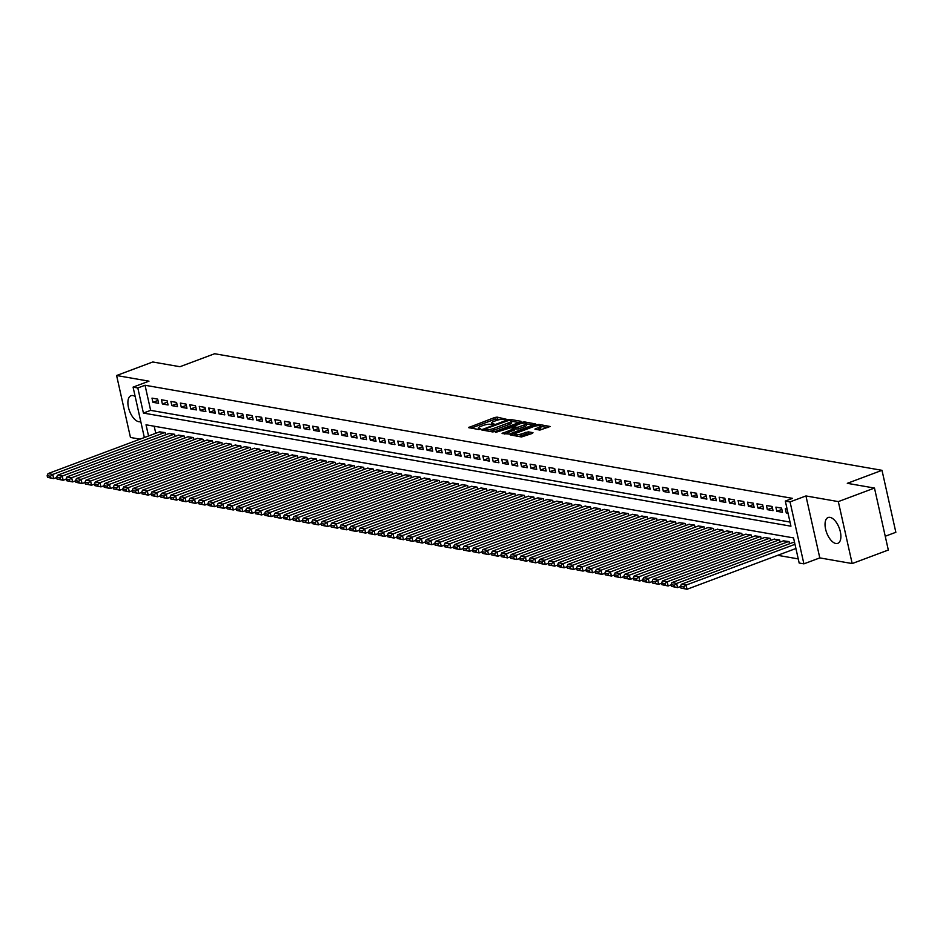 <?xml version="1.0" encoding="UTF-8"?>
<svg xmlns="http://www.w3.org/2000/svg" width="943" height="943" viewBox="0 0 943 943"><rect width="100%" height="100%" fill="white"/><g stroke="black" fill="none" stroke-linecap="round" stroke-linejoin="round"><path stroke-width="1.41" d="M506.627 419.329L497.114 417.124L494.769 417.49L468.459 427.603L478.584 429.478L480.765 428.841L479.303 428.511A5.552 1.332 -12.6 0 1 478.419 428.016A5.552 1.332 -12.6 0 1 480.871 426.295L483.005 425.493A5.552 1.332 -12.6 0 1 490.513 424.315L493.425 424.279L493.967 423.902L492.494 423.572A5.552 1.332 -12.6 0 1 491.621 423.077A5.552 1.332 -12.6 0 1 494.073 421.344L496.195 420.554A5.552 1.332 -12.6 0 1 503.715 419.364L506.627 419.329M830.04 517.377A13.791 6.707 -110.5 0 0 828.131 517.518A13.791 6.707 -110.5 0 0 826.068 530.968A13.791 6.707 -110.5 0 0 835.875 543.498A13.791 6.707 -110.5 0 0 837.797 543.345A13.791 6.707 -110.5 0 0 839.859 529.895A13.791 6.707 -110.5 0 0 830.04 517.377M135.179 396.52A13.791 6.707 -110.5 0 0 132.904 395.577A13.791 6.707 -110.5 0 0 130.983 395.73A13.791 6.707 -110.5 0 0 128.92 409.179A13.791 6.707 -110.5 0 0 138.739 421.698A13.791 6.707 -110.5 0 0 140.66 421.556A13.791 6.707 -110.5 0 0 140.766 421.509M539.856 430.091L550.134 426.495L538.913 424.433L536.567 424.798L510.257 434.9L521.479 436.974L532.477 433.356L532.972 432.66L528.292 431.847L521.644 433.827A4.644 1.12 -12.6 0 1 517.118 434.841A4.644 1.12 -12.6 0 1 514.63 434.405A4.644 1.12 -12.6 0 1 516.681 432.955L533.502 426.66A4.644 1.12 -12.6 0 1 538.04 425.647A4.644 1.12 -12.6 0 1 540.516 426.083A4.644 1.12 -12.6 0 1 538.465 427.521L534.893 429.112L539.856 430.091M874.479 488.061L888.318 550.028L852.177 563.56L838.327 501.605L874.479 488.061L847.297 483.323L882 470.321L214.639 353.731L179.936 366.721L152.754 361.982L116.602 375.514L148.982 381.172L133.081 387.125L137.808 387.95L145.033 385.251L792.544 498.364L785.319 501.075L790.045 501.9L803.896 563.855L799.169 563.03L793.546 537.911L146.035 424.798L148.534 435.984M838.327 501.605L805.947 495.947L790.045 501.9M520.512 421.993L521.007 421.297L510.057 419.387L507.711 419.753L481.401 429.867L492.623 431.929L494.969 431.564L520.512 421.993M524.485 421.91L535.707 423.973L509.397 434.075L502.089 433.474L513.216 429.053L513.711 428.37L510.599 427.816L495.629 432.377L522.139 422.275L524.485 421.91L524.756 423.124M116.602 375.514L130.452 437.469L140.059 439.155M157.67 399.125L152 398.123L152.931 402.319L158.613 403.309L157.67 399.125M167.123 400.775L161.453 399.785L162.385 403.969L168.066 404.96L167.123 400.775M176.577 402.425L170.907 401.435L171.838 405.62L177.508 406.61L176.577 402.425M186.03 404.075L180.361 403.085L181.292 407.27L186.962 408.26L186.03 404.075M195.484 405.726L189.814 404.736L190.745 408.92L196.415 409.91L195.484 405.726M204.937 407.376L199.268 406.386L200.199 410.57L205.869 411.561L204.937 407.376M214.391 409.026L208.721 408.036L209.652 412.221L215.322 413.211L214.391 409.026M223.845 410.676L218.175 409.686L219.106 413.871L224.776 414.861L223.845 410.676M233.298 412.327L227.617 411.337L228.56 415.521L234.229 416.523L233.298 412.327M242.752 413.977L237.07 412.987L238.013 417.183L243.683 418.173L242.752 413.977M252.205 415.639L246.524 414.649L247.467 418.833L253.137 419.824L252.205 415.639M261.647 417.289L255.977 416.299L256.92 420.484L262.59 421.474L261.647 417.289M271.101 418.94L265.431 417.949L266.374 422.134L272.044 423.124L271.101 418.94M280.554 420.59L274.885 419.6L275.827 423.784L281.497 424.774L280.554 420.59M290.008 422.24L284.338 421.25L285.269 425.434L290.951 426.425L290.008 422.24M299.461 423.89L293.792 422.9L294.723 427.085L300.404 428.075L299.461 423.89M308.915 425.541L303.245 424.55L304.176 428.735L309.846 429.725L308.915 425.541M318.369 427.191L312.699 426.201L313.63 430.385L319.3 431.375L318.369 427.191M327.822 428.841L322.152 427.851L323.084 432.035L328.753 433.037L327.822 428.841M337.276 430.491L331.606 429.501L332.537 433.697L338.207 434.688L337.276 430.491M346.729 432.153L341.06 431.163L341.991 435.348L347.661 436.338L346.729 432.153M356.183 433.804L350.513 432.813L351.444 436.998L357.114 437.988L356.183 433.804M365.636 435.454L359.967 434.464L360.898 438.648L366.568 439.638L365.636 435.454M375.09 437.104L369.408 436.114L370.351 440.298L376.021 441.289L375.09 437.104M384.544 438.754L378.862 437.764L379.805 441.949L385.475 442.939L384.544 438.754M393.985 440.405L388.316 439.414L389.259 443.599L394.928 444.589L393.985 440.405M403.439 442.055L397.769 441.065L398.712 445.249L404.382 446.239L403.439 442.055M412.893 443.705L407.223 442.715L408.166 446.899L413.836 447.89L412.893 443.705M422.346 445.355L416.676 444.365L417.608 448.55L423.289 449.552L422.346 445.355M431.8 447.006L426.13 446.015L427.061 450.212L432.743 451.202L431.8 447.006M441.253 448.668L435.583 447.677L436.515 451.862L442.184 452.852L441.253 448.668M450.707 450.318L445.037 449.328L445.968 453.512L451.638 454.502L450.707 450.318M460.16 451.968L454.491 450.978L455.422 455.163L461.092 456.153L460.16 451.968M469.614 453.618L463.944 452.628L464.875 456.813L470.545 457.803L469.614 453.618M479.068 455.269L473.398 454.278L474.329 458.463L479.999 459.453L479.068 455.269M488.521 456.919L482.851 455.929L483.783 460.113L489.452 461.103L488.521 456.919M497.975 458.569L492.305 457.579L493.236 461.764L498.906 462.754L497.975 458.569M507.428 460.219L501.747 459.229L502.69 463.414L508.36 464.404L507.428 460.219M516.882 461.87L511.2 460.879L512.143 465.064L517.813 466.066L516.882 461.87M526.324 463.532L520.654 462.53L521.597 466.726L527.267 467.716L526.324 463.532M535.777 465.182L530.107 464.192L531.05 468.376L536.72 469.366L535.777 465.182M545.231 466.832L539.561 465.842L540.504 470.027L546.174 471.017L545.231 466.832M554.684 468.482L549.015 467.492L549.946 471.677L555.627 472.667L554.684 468.482M564.138 470.133L558.468 469.142L559.399 473.327L565.081 474.317L564.138 470.133M573.592 471.783L567.922 470.793L568.853 474.977L574.535 475.967L573.592 471.783M583.045 473.433L577.375 472.443L578.307 476.628L583.976 477.618L583.045 473.433M592.499 475.083L586.829 474.093L587.76 478.278L593.43 479.268L592.499 475.083M601.952 476.734L596.282 475.744L597.214 479.928L602.883 480.918L601.952 476.734M611.406 478.384L605.736 477.394L606.667 481.59L612.337 482.58L611.406 478.384M620.859 480.046L615.19 479.044L616.121 483.24L621.791 484.231L620.859 480.046M630.313 481.696L624.643 480.706L625.574 484.891L631.244 485.881L630.313 481.696M639.767 483.346L634.085 482.356L635.028 486.541L640.698 487.531L639.767 483.346M649.22 484.997L643.539 484.007L644.482 488.191L650.151 489.181L649.22 484.997M658.662 486.647L652.992 485.657L653.935 489.841L659.605 490.831L658.662 486.647M668.115 488.297L662.446 487.307L663.389 491.492L669.058 492.482L668.115 488.297M677.569 489.947L671.899 488.957L672.842 493.142L678.512 494.132L677.569 489.947M687.023 491.598L681.353 490.608L682.296 494.792L687.966 495.782L687.023 491.598M696.476 493.248L690.806 492.258L691.738 496.442L697.419 497.433L696.476 493.248M705.93 494.898L700.26 493.908L701.191 498.104L706.873 499.095L705.93 494.898M715.383 496.56L709.714 495.558L710.645 499.755L716.315 500.745L715.383 496.56M724.837 498.21L719.167 497.22L720.098 501.405L725.768 502.395L724.837 498.21M734.291 499.861L728.621 498.871L729.552 503.055L735.222 504.045L734.291 499.861M743.744 501.511L738.074 500.521L739.006 504.705L744.675 505.696L743.744 501.511M753.198 503.161L747.528 502.171L748.459 506.356L754.129 507.346L753.198 503.161M762.651 504.811L756.981 503.821L757.913 508.006L763.582 508.996L762.651 504.811M772.105 506.462L766.435 505.472L767.366 509.656L773.036 510.646L772.105 506.462M781.558 508.112L775.877 507.122L776.82 511.306L782.49 512.297L781.558 508.112M145.033 385.251L150.644 410.358L790.01 522.068M787.11 509.09L785.33 508.772L786.273 512.957L788.042 513.275M777.716 555.321L798.238 558.904M154.192 426.212L155.772 433.273M159.544 431.859L165.155 432.613L165.638 434.77M168.997 433.509L174.608 434.263L175.092 436.42M178.451 435.159L184.062 435.914L184.545 438.071M187.893 436.809L193.515 437.564L193.999 439.721M197.346 438.46L202.969 439.214L203.452 441.371M206.8 440.122L212.423 440.864L212.906 443.021M216.253 441.772L221.876 442.515L222.359 444.672M225.707 443.422L231.33 444.165L231.813 446.322M235.161 445.072L240.783 445.827L241.267 447.972M244.614 446.723L250.237 447.477L250.72 449.634M254.068 448.373L259.69 449.127L260.162 451.284M263.521 450.023L269.144 450.778L269.615 452.935M272.975 451.673L278.586 452.428L279.069 454.585M282.428 453.324L288.039 454.078L288.523 456.235M291.882 454.974L297.493 455.728L297.976 457.885M301.336 456.636L306.946 457.379L307.43 459.536M310.789 458.286L316.4 459.029L316.883 461.186M320.231 459.936L325.854 460.679L326.337 462.836M329.685 461.587L335.307 462.341L335.791 464.486M339.138 463.237L344.761 463.991L345.244 466.148M348.592 464.887L354.214 465.642L354.698 467.799M358.045 466.537L363.668 467.292L364.151 469.449M367.499 468.188L373.122 468.942L373.605 471.099M376.952 469.838L382.575 470.592L383.058 472.749M386.406 471.488L392.029 472.243L392.5 474.4M395.86 473.15L401.482 473.893L401.954 476.05M405.313 474.8L410.924 475.543L411.407 477.7M414.767 476.451L420.378 477.205L420.861 479.35M424.22 478.101L429.831 478.855L430.314 481.001M433.674 479.751L439.285 480.506L439.768 482.663M443.127 481.401L448.738 482.156L449.222 484.313M452.581 483.052L458.192 483.806L458.675 485.963M462.023 484.702L467.645 485.456L468.129 487.614M471.476 486.352L477.099 487.107L477.582 489.264M480.93 488.002L486.553 488.757L487.036 490.914M490.384 489.665L496.006 490.407L496.489 492.564M499.837 491.315L505.46 492.057L505.943 494.215M509.291 492.965L514.913 493.719L515.397 495.865M518.744 494.615L524.367 495.37L524.85 497.515M528.198 496.266L533.821 497.02L534.292 499.177M537.651 497.916L543.262 498.67L543.746 500.827M547.105 499.566L552.716 500.32L553.199 502.478M556.559 501.216L562.169 501.971L562.653 504.128M566.012 502.867L571.623 503.621L572.106 505.778M575.466 504.517L581.077 505.271L581.56 507.428M584.919 506.179L590.53 506.921L591.013 509.079M594.361 507.829L599.984 508.572L600.467 510.729M603.815 509.479L609.437 510.234L609.921 512.379M613.268 511.13L618.891 511.884L619.374 514.041M622.722 512.78L628.344 513.534L628.828 515.691M632.175 514.43L637.798 515.184L638.281 517.342M641.629 516.08L647.252 516.835L647.735 518.992M651.083 517.731L656.705 518.485L657.188 520.642M660.536 519.381L666.159 520.135L666.63 522.292M669.99 521.043L675.612 521.785L676.084 523.943M679.443 522.693L685.054 523.436L685.537 525.593M688.897 524.343L694.508 525.086L694.991 527.243M698.35 525.994L703.961 526.748L704.445 528.893M707.804 527.644L713.415 528.398L713.898 530.555M717.258 529.294L722.868 530.049L723.352 532.206M726.699 530.944L732.322 531.699L732.805 533.856M736.153 532.595L741.776 533.349L742.259 535.506M745.607 534.245L751.229 534.999L751.712 537.156M755.06 535.895L760.683 536.65L761.166 538.807M764.514 537.557L770.136 538.3L770.62 540.457M773.967 539.207L779.59 539.95L780.073 542.107M783.421 540.858L789.043 541.6L789.527 543.757M792.874 542.508L794.595 542.579M885.241 536.249L895.85 532.288L882 470.321M805.947 495.947L819.797 557.902L852.177 563.56M819.797 557.902L803.896 563.855M137.808 387.95L143.419 413.069L790.929 526.194L785.319 501.075M144.35 437.552L133.081 387.125M150.644 410.358L143.419 413.069M152.931 402.319L157.964 400.433M162.385 403.969L167.418 402.083M171.838 405.62L176.871 403.734M181.292 407.27L186.325 405.384M190.745 408.92L195.779 407.034M200.199 410.57L205.232 408.684M209.652 412.221L214.686 410.335M219.106 413.871L224.139 411.997M228.56 415.521L233.593 413.647M238.013 417.183L243.035 415.297M247.467 418.833L252.488 416.947M256.92 420.484L261.942 418.598M266.374 422.134L271.395 420.248M275.827 423.784L280.849 421.898M285.269 425.434L290.303 423.548M294.723 427.085L299.756 425.199M304.176 428.735L309.21 426.861M313.63 430.385L318.663 428.511M323.084 432.035L328.117 430.161M332.537 433.697L337.57 431.811M341.991 435.348L347.024 433.462M351.444 436.998L356.478 435.112M360.898 438.648L365.931 436.762M370.351 440.298L375.373 438.412M379.805 441.949L384.827 440.063M389.259 443.599L394.28 441.713M398.712 445.249L403.734 443.375M408.166 446.899L413.187 445.025M417.608 448.55L422.641 446.676M427.061 450.212L432.094 448.326M436.515 451.862L441.548 449.976M445.968 453.512L451.002 451.626M455.422 455.163L460.455 453.277M464.875 456.813L469.909 454.927M474.329 458.463L479.362 456.577M483.783 460.113L488.816 458.227M493.236 461.764L498.269 459.889M502.69 463.414L507.723 461.54M512.143 465.064L517.165 463.19M521.597 466.726L526.618 464.84M531.05 468.376L536.072 466.49M540.504 470.027L545.525 468.141M549.946 471.677L554.979 469.791M559.399 473.327L564.433 471.441M568.853 474.977L573.886 473.091M578.307 476.628L583.34 474.742M587.76 478.278L592.793 476.404M597.214 479.928L602.247 478.054M606.667 481.59L611.701 479.704M616.121 483.24L621.154 481.354M625.574 484.891L630.608 483.005M635.028 486.541L640.061 484.655M644.482 488.191L649.503 486.305M653.935 489.841L658.957 487.955M663.389 491.492L668.41 489.606M672.842 493.142L677.864 491.256M682.296 494.792L687.317 492.918M691.738 496.442L696.771 494.568M701.191 498.104L706.224 496.218M710.645 499.755L715.678 497.869M720.098 501.405L725.132 499.519M729.552 503.055L734.585 501.169M739.006 504.705L744.039 502.819M748.459 506.356L753.492 504.47M757.913 508.006L762.946 506.12M767.366 509.656L772.4 507.77M776.82 511.306L781.841 509.432M786.273 512.957L787.841 512.379M500.957 419.411L495.146 419.163L471.111 428.169M484.678 430.197L484.054 430.432M519.004 422.558L511.354 421.226M509.09 420.307L485.02 428.959L484.49 429.348L486.022 429.69A5.552 1.332 -12.6 0 0 493.531 428.499L508.866 422.759A5.552 1.332 -12.6 0 0 511.318 421.038A5.552 1.332 -12.6 0 0 510.434 420.543L509.09 420.307M489.158 431.328A5.552 1.332 -12.6 0 0 493.908 430.173L493.531 428.499M511.318 421.038L511.684 422.712A5.552 1.332 -12.6 0 1 509.244 424.433L493.908 430.173M526.064 423.796L533.432 425.081M504.741 434.051L514.076 430.043M511.672 428.004L512.485 427.709M523.966 425.034A4.644 1.12 -12.6 0 0 526.017 423.584A4.644 1.12 -12.6 0 0 523.542 423.148A4.644 1.12 -12.6 0 0 519.004 424.161L512.591 427.073L518.037 427.25L523.966 425.034L524.343 426.707A4.644 1.12 -12.6 0 0 526.394 425.258L526.017 423.584M524.343 426.707L518.414 428.924L514.076 428.947M540.516 426.083L540.893 427.757A4.644 1.12 -12.6 0 1 538.842 429.195L537.545 429.69M518.32 436.42A4.644 1.12 -12.6 0 0 522.021 435.501L521.644 433.827M530.968 433.921L526.312 433.886L522.021 435.501M514.725 434.794L512.909 435.477M547.859 427.603L540.575 426.33M164.683 432.531L52.761 474.435L48.046 473.61L159.956 431.705M50.462 476.274L52.761 474.435L53.704 478.62L47.527 477.37L50.828 477.948L50.462 476.274L47.15 475.696L47.527 477.37M56.639 477.523L53.704 478.62L50.828 477.948M48.046 473.61L47.15 475.696M174.137 434.181L62.214 476.085L57.488 475.26L169.41 433.356M59.916 477.924L62.214 476.085L63.157 480.27L56.981 479.02L60.281 479.598L59.916 477.924L56.604 477.347L56.981 479.02M66.093 479.174L63.157 480.27L60.281 479.598M57.488 475.26L56.604 477.347M183.59 435.831L71.668 477.736L66.941 476.91L178.864 435.006M69.369 479.574L71.668 477.736L72.611 481.92L66.434 480.671L69.735 481.248L69.369 479.574L66.057 478.997L66.434 480.671M75.546 480.824L72.611 481.92L69.735 481.248M66.941 476.91L66.057 478.997M193.044 437.481L81.122 479.386L76.395 478.561L188.317 436.656M78.811 481.225L81.122 479.386L82.065 483.57L75.888 482.321L79.188 482.899L78.811 481.225L75.511 480.647L75.888 482.321M85 482.474L82.065 483.57L79.188 482.899M76.395 478.561L75.511 480.647M202.497 439.132L90.575 481.036L85.848 480.211L197.771 438.306M88.265 482.875L90.575 481.036L91.518 485.221L85.33 483.971L88.642 484.549L88.265 482.875L84.964 482.297L85.33 483.971M94.453 484.124L91.518 485.221L88.642 484.549M85.848 480.211L84.964 482.297M211.951 440.782L100.029 482.686L95.302 481.861L207.224 439.957M97.718 484.525L100.029 482.686L100.972 486.883L94.783 485.621L98.096 486.199L97.718 484.525L94.418 483.948L94.783 485.621M103.907 485.775L100.972 486.883L98.096 486.199M95.302 481.861L94.418 483.948M221.405 442.432L109.482 484.348L104.756 483.511L216.678 441.607M107.172 486.175L109.482 484.348L110.414 488.533L104.237 487.272L107.549 487.849L107.172 486.175L103.871 485.598L104.237 487.272M113.36 487.425L110.414 488.533L107.549 487.849M104.756 483.511L103.871 485.598M230.858 444.082L118.936 485.999L114.209 485.173L226.131 443.257M116.626 487.826L118.936 485.999L119.867 490.183L113.69 488.922L117.003 489.5L116.626 487.826L113.325 487.248L113.69 488.922M122.814 489.075L119.867 490.183L117.003 489.5M114.209 485.173L113.325 487.248M240.312 445.744L128.389 487.649L123.663 486.824L235.585 444.919M126.079 489.488L128.389 487.649L129.321 491.833L123.144 490.584L126.456 491.162L126.079 489.488L122.767 488.898L123.144 490.584M132.268 490.737L129.321 491.833L126.456 491.162M123.663 486.824L122.767 488.898M249.765 447.395L137.843 489.299L133.116 488.474L245.039 446.569M135.533 491.138L137.843 489.299L138.774 493.484L132.598 492.234L135.91 492.812L135.533 491.138L132.22 490.56L132.598 492.234M141.721 492.387L138.774 493.484L135.91 492.812M133.116 488.474L132.22 490.56M259.207 449.045L147.297 490.949L142.57 490.124L254.492 448.22M144.986 492.788L147.297 490.949L148.228 495.134L142.051 493.884L145.363 494.462L144.986 492.788L141.674 492.211L142.051 493.884M151.175 494.038L148.228 495.134L145.363 494.462M142.57 490.124L141.674 492.211M268.661 450.695L156.75 492.6L152.023 491.774L263.934 449.87M154.44 494.438L156.75 492.6L157.681 496.784L151.505 495.535L154.817 496.112L154.44 494.438L151.128 493.861L151.505 495.535M160.628 495.688L157.681 496.784L154.817 496.112M152.023 491.774L151.128 493.861M278.114 452.345L166.204 494.25L161.477 493.425L273.387 451.52M163.893 496.089L166.204 494.25L167.135 498.434L160.958 497.185L164.271 497.763L163.893 496.089L160.581 495.511L160.958 497.185M170.07 497.338L167.135 498.434L164.271 497.763M161.477 493.425L160.581 495.511M287.568 453.996L175.657 495.9L170.931 495.075L282.841 453.17M173.347 497.739L175.657 495.9L176.589 500.085L170.412 498.835L173.724 499.413L173.347 497.739L170.035 497.161L170.412 498.835M179.524 498.988L176.589 500.085L173.724 499.413M170.931 495.075L170.035 497.161M297.021 455.646L185.099 497.55L180.384 496.725L292.295 454.821M182.801 499.389L185.099 497.55L186.042 501.747L179.865 500.485L183.166 501.063L182.801 499.389L179.488 498.812L179.865 500.485M188.977 500.639L186.042 501.747L183.166 501.063M180.384 496.725L179.488 498.812M306.475 457.296L194.553 499.201L189.826 498.375L301.748 456.471M192.254 501.039L194.553 499.201L195.496 503.397L189.319 502.136L192.62 502.713L192.254 501.039L188.942 500.462L189.319 502.136M198.431 502.289L195.496 503.397L192.62 502.713M189.826 498.375L188.942 500.462M315.929 458.946L204.006 500.863L199.279 500.038L311.202 458.121M201.708 502.69L204.006 500.863L204.949 505.047L198.773 503.786L202.073 504.364L201.708 502.69L198.395 502.112L198.773 503.786M207.884 503.939L204.949 505.047L202.073 504.364M199.279 500.038L198.395 502.112M325.382 460.597L213.46 502.513L208.733 501.688L320.655 459.771M211.149 504.34L213.46 502.513L214.403 506.697L208.226 505.436L211.527 506.014L211.149 504.34L207.849 503.762L208.226 505.436M217.338 505.589L214.403 506.697L211.527 506.014M208.733 501.688L207.849 503.762M334.836 462.259L222.913 504.163L218.187 503.338L330.109 461.433M220.603 506.002L222.913 504.163L223.856 508.348L217.668 507.098L220.98 507.676L220.603 506.002L217.303 505.413L217.668 507.098M226.792 507.251L223.856 508.348L220.98 507.676M218.187 503.338L217.303 505.413M344.289 463.909L232.367 505.813L227.64 504.988L339.563 463.084M230.057 507.652L232.367 505.813L233.31 509.998L227.122 508.749L230.434 509.326L230.057 507.652L226.756 507.075L227.122 508.749M236.245 508.902L233.31 509.998L230.434 509.326M227.64 504.988L226.756 507.075M353.743 465.559L241.821 507.464L237.094 506.639L349.016 464.734M239.51 509.303L241.821 507.464L242.752 511.648L236.575 510.399L239.887 510.976L239.51 509.303L236.21 508.725L236.575 510.399M245.699 510.552L242.752 511.648L239.887 510.976M237.094 506.639L236.21 508.725M363.196 467.209L251.274 509.114L246.547 508.289L358.47 466.384M248.964 510.953L251.274 509.114L252.205 513.298L246.029 512.049L249.341 512.627L248.964 510.953L245.663 510.375L246.029 512.049M255.152 512.202L252.205 513.298L249.341 512.627M246.547 508.289L245.663 510.375M372.65 468.86L260.728 510.764L256.001 509.939L367.923 468.034M258.417 512.603L260.728 510.764L261.659 514.949L255.482 513.699L258.795 514.277L258.417 512.603L255.105 512.025L255.482 513.699M264.606 513.852L261.659 514.949L258.795 514.277M256.001 509.939L255.105 512.025M382.104 470.51L270.181 512.414L265.454 511.589L377.377 469.685M267.871 514.253L270.181 512.414L271.113 516.599L264.936 515.349L268.248 515.927L267.871 514.253L264.559 513.676L264.936 515.349M274.059 515.503L271.113 516.599L268.248 515.927M265.454 511.589L264.559 513.676M391.557 472.16L279.635 514.065L274.908 513.24L386.83 471.335M277.325 515.904L279.635 514.065L280.566 518.261L274.389 517L277.702 517.577L277.325 515.904L274.012 515.326L274.389 517M283.513 517.153L280.566 518.261L277.702 517.577M274.908 513.24L274.012 515.326M400.999 473.81L289.088 515.715L284.362 514.89L396.272 472.985M286.778 517.554L289.088 515.715L290.02 519.911L283.843 518.65L287.155 519.228L286.778 517.554L283.466 516.976L283.843 518.65M292.967 518.803L290.02 519.911L287.155 519.228M284.362 514.89L283.466 516.976M410.453 475.461L298.542 517.377L293.815 516.552L405.726 474.635M296.232 519.204L298.542 517.377L299.473 521.562L293.297 520.3L296.609 520.878L296.232 519.204L292.919 518.626L293.297 520.3M302.408 520.453L299.473 521.562L296.609 520.878M293.815 516.552L292.919 518.626M419.906 477.123L307.996 519.027L303.269 518.202L415.179 476.286M305.685 520.854L307.996 519.027L308.927 523.212L302.75 521.951L306.062 522.528L305.685 520.854L302.373 520.277L302.75 521.951M311.862 522.104L308.927 523.212L306.062 522.528M303.269 518.202L302.373 520.277M429.36 478.773L317.449 520.677L312.722 519.852L424.633 477.948M315.139 522.516L317.449 520.677L318.38 524.862L312.204 523.613L315.504 524.19L315.139 522.516L311.827 521.927L312.204 523.613M321.315 523.766L318.38 524.862L315.504 524.19M312.722 519.852L311.827 521.927M438.813 480.423L326.891 522.328L322.164 521.503L434.086 479.598M324.592 524.167L326.891 522.328L327.834 526.512L321.657 525.263L324.958 525.84L324.592 524.167L321.28 523.589L321.657 525.263M330.769 525.416L327.834 526.512L324.958 525.84M322.164 521.503L321.28 523.589M448.267 482.073L336.345 523.978L331.618 523.153L443.54 481.248M334.046 525.817L336.345 523.978L337.288 528.163L331.111 526.913L334.411 527.491L334.046 525.817L330.734 525.239L331.111 526.913M340.223 527.066L337.288 528.163L334.411 527.491M331.618 523.153L330.734 525.239M457.72 483.724L345.798 525.628L341.071 524.803L452.994 482.899M343.5 527.467L345.798 525.628L346.741 529.813L340.564 528.563L343.865 529.141L343.5 527.467L340.187 526.889L340.564 528.563M349.676 528.717L346.741 529.813L343.865 529.141M341.071 524.803L340.187 526.889M467.174 485.374L355.252 527.278L350.525 526.453L462.447 484.549M352.941 529.117L355.252 527.278L356.195 531.463L350.018 530.214L353.319 530.791L352.941 529.117L349.641 528.54L350.018 530.214M359.13 530.367L356.195 531.463L353.319 530.791M350.525 526.453L349.641 528.54M476.628 487.024L364.705 528.929L359.978 528.104L471.901 486.199M362.395 530.768L364.705 528.929L365.648 533.113L359.46 531.864L362.772 532.441L362.395 530.768L359.094 530.19L359.46 531.864M368.583 532.017L365.648 533.113L362.772 532.441M359.978 528.104L359.094 530.19M486.081 488.674L374.159 530.579L369.432 529.754L481.354 487.849M371.848 532.418L374.159 530.579L375.09 534.775L368.913 533.514L372.226 534.092L371.848 532.418L368.548 531.84L368.913 533.514M378.037 533.667L375.09 534.775L372.226 534.092M369.432 529.754L368.548 531.84M495.535 490.325L383.612 532.229L378.886 531.404L490.808 489.5M381.302 534.068L383.612 532.229L384.544 536.426L378.367 535.164L381.679 535.742L381.302 534.068L378.002 533.49L378.367 535.164M387.49 535.318L384.544 536.426L381.679 535.742M378.886 531.404L378.002 533.49M504.988 491.975L393.066 533.891L388.339 533.066L500.261 491.15M390.756 535.718L393.066 533.891L393.997 538.076L387.821 536.815L391.133 537.392L390.756 535.718L387.443 535.141L387.821 536.815M396.944 536.968L393.997 538.076L391.133 537.392M388.339 533.066L387.443 535.141M514.442 493.637L402.52 535.541L397.793 534.716L509.715 492.8M400.209 537.369L402.52 535.541L403.451 539.726L397.274 538.465L400.586 539.054L400.209 537.369L396.897 536.791L397.274 538.465M406.398 538.618L403.451 539.726L400.586 539.054M397.793 534.716L396.897 536.791M523.895 495.287L411.973 537.192L407.246 536.367L519.169 494.462M409.663 539.031L411.973 537.192L412.904 541.376L406.728 540.127L410.04 540.704L409.663 539.031L406.35 538.453L406.728 540.127M415.851 540.28L412.904 541.376L410.04 540.704M407.246 536.367L406.35 538.453M533.337 496.937L421.427 538.842L416.7 538.017L528.622 496.112M419.116 540.681L421.427 538.842L422.358 543.027L416.181 541.777L419.494 542.355L419.116 540.681L415.804 540.103L416.181 541.777M425.305 541.93L422.358 543.027L419.494 542.355M416.7 538.017L415.804 540.103M542.791 498.588L430.88 540.492L426.153 539.667L538.064 497.763M428.57 542.331L430.88 540.492L431.811 544.677L425.635 543.427L428.947 544.005L428.57 542.331L425.258 541.754L425.635 543.427M434.747 543.581L431.811 544.677L428.947 544.005M426.153 539.667L425.258 541.754M552.244 500.238L440.334 542.142L435.607 541.317L547.518 499.413M438.024 543.981L440.334 542.142L441.265 546.327L435.088 545.078L438.401 545.655L438.024 543.981L434.711 543.404L435.088 545.078M444.2 545.231L441.265 546.327L438.401 545.655M435.607 541.317L434.711 543.404M561.698 501.888L449.787 543.793L445.061 542.968L556.971 501.063M447.477 545.632L449.787 543.793L450.719 547.977L444.542 546.728L447.842 547.305L447.477 545.632L444.165 545.054L444.542 546.728M453.654 546.881L450.719 547.977L447.842 547.305M445.061 542.968L444.165 545.054M571.152 503.538L459.229 545.443L454.514 544.618L566.425 502.713M456.931 547.282L459.229 545.443L460.172 549.628L453.996 548.378L457.296 548.956L456.931 547.282L453.618 546.704L453.996 548.378M463.107 548.531L460.172 549.628L457.296 548.956M454.514 544.618L453.618 546.704M580.605 505.189L468.683 547.093L463.956 546.268L575.878 504.364M466.384 548.932L468.683 547.093L469.626 551.29L463.449 550.028L466.75 550.606L466.384 548.932L463.072 548.354L463.449 550.028M472.561 550.182L469.626 551.29L466.75 550.606M463.956 546.268L463.072 548.354M590.059 506.839L478.136 548.755L473.41 547.918L585.332 506.014M475.838 550.582L478.136 548.755L479.079 552.94L472.903 551.679L476.203 552.256L475.838 550.582L472.526 550.005L472.903 551.679M482.014 551.832L479.079 552.94L476.203 552.256M473.41 547.918L472.526 550.005M599.512 508.489L487.59 550.406L482.863 549.58L594.785 507.664M485.28 552.233L487.59 550.406L488.533 554.59L482.356 553.329L485.657 553.906L485.28 552.233L481.979 551.655L482.356 553.329M491.468 553.482L488.533 554.59L485.657 553.906M482.863 549.58L481.979 551.655M608.966 510.151L497.044 552.056L492.317 551.231L604.239 509.314M494.733 553.883L497.044 552.056L497.987 556.24L491.798 554.979L495.11 555.568L494.733 553.883L491.433 553.305L491.798 554.979M500.922 555.132L497.987 556.24L495.11 555.568M492.317 551.231L491.433 553.305M618.419 511.801L506.497 553.706L501.77 552.881L613.693 510.976M504.187 555.545L506.497 553.706L507.44 557.891L501.252 556.641L504.564 557.219L504.187 555.545L500.886 554.967L501.252 556.641M510.375 556.794L507.44 557.891L504.564 557.219M501.77 552.881L500.886 554.967M627.873 513.452L515.951 555.356L511.224 554.531L623.146 512.627M513.64 557.195L515.951 555.356L516.882 559.541L510.705 558.291L514.018 558.869L513.64 557.195L510.34 556.618L510.705 558.291M519.829 558.445L516.882 559.541L514.018 558.869M511.224 554.531L510.34 556.618M637.327 515.102L525.404 557.007L520.677 556.181L632.6 514.277M523.094 558.845L525.404 557.007L526.335 561.191L520.159 559.942L523.471 560.519L523.094 558.845L519.793 558.268L520.159 559.942M529.282 560.095L526.335 561.191L523.471 560.519M520.677 556.181L519.793 558.268M646.78 516.752L534.858 558.657L530.131 557.832L642.053 515.927M532.547 560.496L534.858 558.657L535.789 562.841L529.612 561.592L532.925 562.169L532.547 560.496L529.235 559.918L529.612 561.592M538.736 561.745L535.789 562.841L532.925 562.169M530.131 557.832L529.235 559.918M656.234 518.402L544.311 560.307L539.585 559.482L651.507 517.577M542.001 562.146L544.311 560.307L545.243 564.492L539.066 563.242L542.378 563.82L542.001 562.146L538.689 561.568L539.066 563.242M548.189 563.395L545.243 564.492L542.378 563.82M539.585 559.482L538.689 561.568M665.675 520.053L553.765 561.957L549.038 561.132L660.96 519.228M551.455 563.796L553.765 561.957L554.696 566.142L548.52 564.892L551.832 565.47L551.455 563.796L548.142 563.219L548.52 564.892M557.643 565.046L554.696 566.142L551.832 565.47M549.038 561.132L548.142 563.219M675.129 521.703L563.219 563.608L558.492 562.782L670.402 520.878M560.908 565.446L563.219 563.608L564.15 567.804L557.973 566.543L561.285 567.12L560.908 565.446L557.596 564.869L557.973 566.543M567.097 566.696L564.15 567.804L561.285 567.12M558.492 562.782L557.596 564.869M684.583 523.353L572.672 565.27L567.945 564.433L679.856 522.528M570.362 567.097L572.672 565.27L573.603 569.454L567.427 568.193L570.739 568.77L570.362 567.097L567.049 566.519L567.427 568.193M576.538 568.346L573.603 569.454L570.739 568.77M567.945 564.433L567.049 566.519M694.036 525.003L582.126 566.92L577.399 566.095L689.309 524.178M579.815 568.747L582.126 566.92L583.057 571.104L576.88 569.843L580.193 570.421L579.815 568.747L576.503 568.169L576.88 569.843M585.992 569.996L583.057 571.104L580.193 570.421M577.399 566.095L576.503 568.169M703.49 526.665L591.567 568.57L586.852 567.745L698.763 525.829M589.269 570.397L591.567 568.57L592.51 572.755L586.334 571.493L589.634 572.083L589.269 570.397L585.957 569.82L586.334 571.493M595.446 571.647L592.51 572.755L589.634 572.083M586.852 567.745L585.957 569.82M712.943 528.316L601.021 570.22L596.294 569.395L708.217 527.491M598.722 572.059L601.021 570.22L601.964 574.405L595.787 573.155L599.088 573.733L598.722 572.059L595.41 571.482L595.787 573.155M604.899 573.309L601.964 574.405L599.088 573.733M596.294 569.395L595.41 571.482M722.397 529.966L610.475 571.871L605.748 571.045L717.67 529.141M608.176 573.709L610.475 571.871L611.418 576.055L605.241 574.806L608.541 575.383L608.176 573.709L604.864 573.132L605.241 574.806M614.353 574.959L611.418 576.055L608.541 575.383M605.748 571.045L604.864 573.132M731.851 531.616L619.928 573.521L615.201 572.696L727.124 530.791M617.618 575.36L619.928 573.521L620.871 577.705L614.695 576.456L617.995 577.033L617.618 575.36L614.317 574.782L614.695 576.456M623.806 576.609L620.871 577.705L617.995 577.033M615.201 572.696L614.317 574.782M741.304 533.266L629.382 575.171L624.655 574.346L736.577 532.441M627.071 577.01L629.382 575.171L630.325 579.356L624.136 578.106L627.449 578.684L627.071 577.01L623.771 576.432L624.136 578.106M633.26 578.259L630.325 579.356L627.449 578.684M624.655 574.346L623.771 576.432M750.758 534.917L638.835 576.821L634.109 575.996L746.031 534.092M636.525 578.66L638.835 576.821L639.778 581.006L633.59 579.756L636.902 580.334L636.525 578.66L633.225 578.083L633.59 579.756M642.713 579.91L639.778 581.006L636.902 580.334M634.109 575.996L633.225 578.083M760.211 536.567L648.289 578.472L643.562 577.646L755.484 535.742M645.979 580.31L648.289 578.472L649.22 582.656L643.043 581.407L646.356 581.984L645.979 580.31L642.678 579.733L643.043 581.407M652.167 581.56L649.22 582.656L646.356 581.984M643.562 577.646L642.678 579.733M769.665 538.217L657.742 580.122L653.016 579.297L764.938 537.392M655.432 581.961L657.742 580.122L658.674 584.318L652.497 583.057L655.809 583.634L655.432 581.961L652.132 581.383L652.497 583.057M661.621 583.21L658.674 584.318L655.809 583.634M653.016 579.297L652.132 581.383M779.118 539.867L667.196 581.784L662.469 580.947L774.392 539.042M664.886 583.611L667.196 581.784L668.127 585.968L661.951 584.707L665.263 585.285L664.886 583.611L661.573 583.033L661.951 584.707M671.074 584.86L668.127 585.968L665.263 585.285M662.469 580.947L661.573 583.033M788.572 541.518L676.65 583.434L671.923 582.609L783.845 540.693M674.339 585.261L676.65 583.434L677.581 587.619L671.404 586.357L674.716 586.935L674.339 585.261L671.027 584.684L671.404 586.357M680.528 586.511L677.581 587.619L674.716 586.935M671.923 582.609L671.027 584.684M794.984 544.311L686.103 585.084L681.376 584.259L793.299 542.355M683.793 586.911L686.103 585.084L687.034 589.269L680.858 588.019L684.17 588.597L683.793 586.911L680.481 586.334L680.858 588.019M795.916 548.496L687.034 589.269L684.17 588.597M681.376 584.259L680.481 586.334M492.706 424.48L492.494 423.572M479.504 429.419L479.303 428.511M469.402 427.874L469.225 427.061M495.146 419.163L494.769 417.49M497.491 418.798L497.114 417.124M482.344 430.138L482.168 429.324M507.864 420.437L507.711 419.753M510.316 420.519L510.057 419.387M484.938 430.586L484.678 429.454M486.282 430.821L486.022 429.69M509.244 424.433L508.866 422.759M503.032 433.745L502.855 432.931M513.593 430.727L513.216 429.053M522.363 423.289L522.139 422.275M512.839 428.216L512.591 427.073M516.069 429.289L515.691 427.615M518.414 428.924L518.037 427.25M535.848 429.383L535.659 428.57M538.842 429.195L538.465 427.521M526.312 433.886L525.946 432.212M528.658 433.521L528.292 431.847M511.2 435.171L511.023 434.358M536.791 425.8L536.567 424.798M539.184 425.611L538.913 424.433M491.951 424.55L491.621 423.077M478.749 429.489L478.419 428.016M484.761 430.55L484.49 429.348M514.359 430.197L513.982 428.511M512.591 428.169L512.308 426.92M514.961 435.831L514.63 434.405"/></g></svg>
